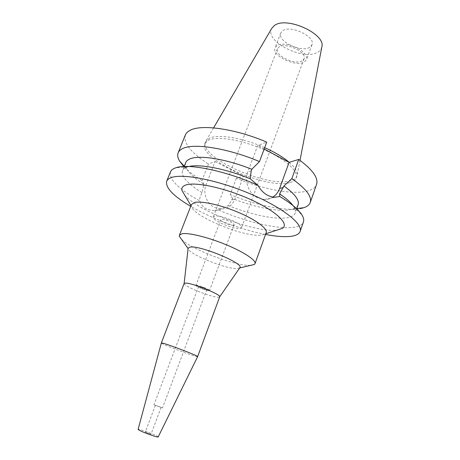 <?xml version="1.0" encoding="UTF-8"?>
<svg xmlns="http://www.w3.org/2000/svg" width="460" height="460" viewBox="0 0 460 460"><rect width="100%" height="100%" fill="white"/><g stroke="black" fill="none" stroke-linecap="round" stroke-linejoin="round"><path stroke-width="0.34" stroke-dasharray="2.3 1.72" d="M309.643 47.317C301.139 52.889 276.949 41.043 280.738 33.034L282.681 30.745C290.628 24.604 315.98 36.834 311.955 44.769L309.643 47.317M276.972 45.678L275.063 47.863C271.394 55.551 295.751 67.355 304.181 62.094L306.458 59.662C310.373 52.049 284.838 39.847 276.972 45.678M302.145 60.864C295.032 65.366 274.304 55.326 277.432 48.812L279.07 46.943C285.781 42.038 307.355 52.359 304.054 58.817L302.145 60.864M240.057 228.401L241.592 227.556C243.742 224.399 220.351 214.463 214.573 216.119L213.279 216.919C211.376 220.156 233.778 229.73 240.057 228.401M233.398 225.193C230.494 225.86 219.811 221.3 220.737 219.782L221.381 219.403C224.169 218.661 235.077 223.301 234.088 224.802L233.398 225.193M196.46 285.246L195.897 285.401C195.207 286.258 206.218 290.72 208.938 290.697L209.559 290.536C210.306 289.702 199.065 285.154 196.46 285.246M206.459 289.61C204.838 289.633 198.208 286.948 198.628 286.436L198.973 286.344C200.548 286.292 207.264 289.012 206.822 289.518L206.459 289.61M154.221 404.926L162.495 407.968L154.221 404.926M160.885 407.318L155.382 405.294L160.885 407.318M145.458 432.21L151.035 434.217L145.458 432.21M158.205 436.919L157.579 436.356C154.336 434.257 138.011 428.392 138.115 429.37M197.622 356.644L196.109 356.414C189.284 354.746 160.597 343.695 161.333 342.999M184.115 283.504L184.115 283.504C182.626 285.763 210.691 297.114 217.965 297.235L219.673 296.867M239.769 267.823L237.159 268.554C226.441 269.37 188.508 254.029 188.157 248.653L188.129 248.411M250.625 265.368L250.573 265.374C236.377 266.392 191.498 249.51 181.579 239.418M191.394 204.579L191.348 206.258C193.16 216.562 245.232 237.808 261.539 235.089L265.109 233.979L266.185 232.691M184.615 194.942C197.42 210.973 256.496 233.3 277.225 229.96L277.633 229.902M265.546 234.456C241.856 229.925 211.519 218.523 190.71 206.327M298.091 204.832C297.407 206.684 295.722 208.07 293.031 209.001L289.944 209.783C277.788 212.014 254.173 207.172 232.518 198.559L228.246 205.551L218.356 209.95C245.594 221.806 277.512 229.511 293.532 227.32C299.034 226.59 302.341 224.802 303.445 221.961M170.43 171.965C169.102 179.642 178.762 189.227 199.416 200.732C199.583 198.409 200.468 195.724 202.072 192.677L203.947 184.345C195.368 178.905 189.652 173.811 186.8 169.067L184.27 166.267M218.356 209.95L213.578 210.749L207.086 209.294C203.544 207.529 200.986 204.671 199.416 200.732M203.947 184.345L201.998 180.51L208.432 164.036L215.125 161.517L206.04 184.908C202.659 193.079 206.822 203.958 214.659 207.552L221.139 209.087C227.619 208.782 232.185 205.499 234.836 199.237L243.535 176.117L236.354 178.29C261.981 188.956 290.904 194.706 306.193 191.325C311.805 190.112 315.249 187.806 316.543 184.425M293.014 205.58L293.877 206.862C295.354 209.3 295.786 211.376 295.182 213.089C294.256 215.487 291.565 217.039 287.109 217.752C274.741 219.788 250.343 214.509 228.246 205.551M272.952 197.075C270.411 198.708 267.622 199.519 264.592 199.508L257.433 197.725C248.745 193.591 244.076 181.194 247.773 171.954L257.698 145.521L266.742 142.117M202.072 192.677C187.691 183.839 181.165 176.525 182.488 170.729C183.074 169.268 184.431 168.107 186.559 167.256L189.066 166.508M185.736 162.598C185.029 164.444 185.386 166.6 186.8 169.067M215.125 161.517L243.535 176.117M264.178 149L257.698 145.521M185.299 135.09C183.35 143.244 191.061 152.892 208.432 164.036M289.685 182.672C266.397 189.664 197.806 158.78 204.775 143.681L208.575 140.133C217.269 135.976 241.494 139.788 263.183 149.287C284.924 158.74 298.862 171.453 296.234 178.054C295.4 180.245 293.215 181.786 289.685 182.672M232.518 198.559L230.184 194.574C255.99 205.235 284.947 211.387 300.098 208.65M236.354 178.29L230.184 194.574M201.998 180.51C194.246 175.772 188.174 171.108 183.781 166.514M264.684 147.637C242.96 137.85 217.867 133.86 209.323 138.236L205.505 141.818C198.49 157.044 267.024 187.945 290.34 180.832C293.877 179.935 296.067 178.382 296.907 176.174L297.062 175.645C297.861 172.092 295.245 167.647 289.208 162.322M271.751 28.365C263.839 41.032 303.289 61.203 317.641 52.233C319.907 50.985 321.293 49.3 321.793 47.179M232.007 199.922L234.836 199.237M206.04 184.908L203.412 185.725M251.235 170.879L247.773 171.954M280.738 33.034L275.063 47.863M311.955 44.769L306.458 59.662M277.432 48.812L213.279 216.919M304.054 58.817L241.592 227.556M220.737 219.782L195.897 285.401M234.088 224.802L209.559 290.536M198.628 286.436L153.962 404.76M206.822 289.518L162.495 407.968M155.382 405.294L145.297 432.055M161.069 407.433L151.035 434.217M265.109 233.979L265.799 233.761M191.348 206.258L190.98 205.637M221.139 209.087L213.578 210.749M293.877 206.862L302.053 215.136M264.592 199.508L274.856 197.248M187.571 166.899L175.973 167.745M184.178 166.497L182.488 170.729M296.694 208.788L295.182 213.089M293.031 209.001L296.78 208.552M205.505 141.818L204.775 143.681M296.907 176.174L296.234 178.054M300.006 160.367L297.062 175.645M213.589 127.886L205.735 141.318"/><path stroke-width="0.69" d="M239.769 267.823L219.679 296.849C221.726 294.779 191.975 282.779 185.483 283.09L184.121 283.486L161.339 342.982L138.109 429.387L138.65 429.881C141.588 431.882 158.274 437.897 158.2 436.937L158.205 436.919M161.339 342.982L162.524 343.12C168.504 344.425 198.984 356.155 197.633 356.626L219.679 296.849M184.121 283.486L188.157 248.153L190.21 247.083C199.962 245.18 244.116 263.505 239.919 267.611M181.579 239.418L179.371 236.319L179.406 235.232L182.166 233.709C188.755 232.53 208.196 237.297 226.113 244.708C244.07 252.109 256.387 260.406 255.012 263.655L254.322 264.494L250.625 265.368M255.012 263.655L266.185 232.691C267.818 228.706 255.915 219.759 238.211 212.313C220.547 204.838 201.135 200.646 194.327 202.555L191.394 204.579L179.406 235.232M277.633 229.902L282.377 228.355C289.564 224.152 276.437 211.243 250.918 199.663C225.48 188.042 195.339 181.527 185.817 185.006C182.557 186.139 181.309 188.025 182.062 190.653L184.615 194.942M190.71 206.327C173.362 196.098 165.353 187.749 166.675 181.274C167.279 179.762 168.716 178.572 170.976 177.704C181.913 173.196 216.861 179.785 249.464 193.516C282.13 207.195 303.266 223.951 300.133 231.437C299.08 234.146 295.809 235.802 290.335 236.405C283.923 237.055 275.661 236.405 265.546 234.456M184.178 166.497L185.736 162.598C186.34 161.075 187.72 159.856 189.865 158.947C199.002 154.692 225.998 158.861 251.827 169.291L251.235 170.879L250.2 178.779L257.887 185.276C225.751 170.752 188.157 163.168 175.973 167.745L174.817 168.159C172.529 169.107 171.068 170.373 170.43 171.965L166.675 181.274M300.133 231.437L303.445 221.961C304.1 220.081 303.64 217.81 302.053 215.136C298.741 209.702 291.301 203.481 279.72 196.472L279.634 193.919C285.953 198.156 290.415 202.043 293.014 205.58M257.887 185.276C262.183 192.78 267.841 196.776 274.856 197.248L279.72 196.472M264.178 149L289.081 162.357L279.64 188.45C278.265 192.153 276.04 195.028 272.952 197.075M279.634 193.919L283.906 185.995L291.841 178.647L298.73 159.442C312.656 169.717 318.59 178.043 316.543 184.425L310.241 202.48C309.379 204.827 307.234 206.574 303.818 207.719L300.098 208.65M189.066 166.508C199.916 163.812 225.975 168.803 250.2 178.779M259.492 161.581L266.742 142.117C235.33 128.668 201.014 123.981 190.003 130.393C187.623 131.64 186.053 133.204 185.299 135.09L178.146 152.829C178.848 151.087 180.366 149.661 182.701 148.563C193.476 142.853 227.809 148.149 259.492 161.581L251.827 169.291M289.081 162.357L298.73 159.442M296.694 208.788L298.091 204.832C299.592 200.18 294.86 193.896 283.912 185.995M291.841 178.647C305.992 188.629 312.127 196.575 310.241 202.48M183.781 166.514L179.526 161C177.709 157.889 177.249 155.164 178.146 152.829M289.208 162.322C283.159 157.153 274.982 152.254 264.684 147.637M300.006 160.367L321.793 47.179C326.468 34.189 286.339 15.789 274.327 25.616L271.751 28.365L213.589 127.886M279.64 188.45L283.343 187.559M158.2 436.937L197.633 356.626M239.671 267.967L254.322 264.494M188.105 248.584L179.371 236.319M265.799 233.761L282.377 228.355M190.98 205.637L182.062 190.653M296.78 208.552L303.818 207.719M184.27 166.267L179.526 161"/></g></svg>
